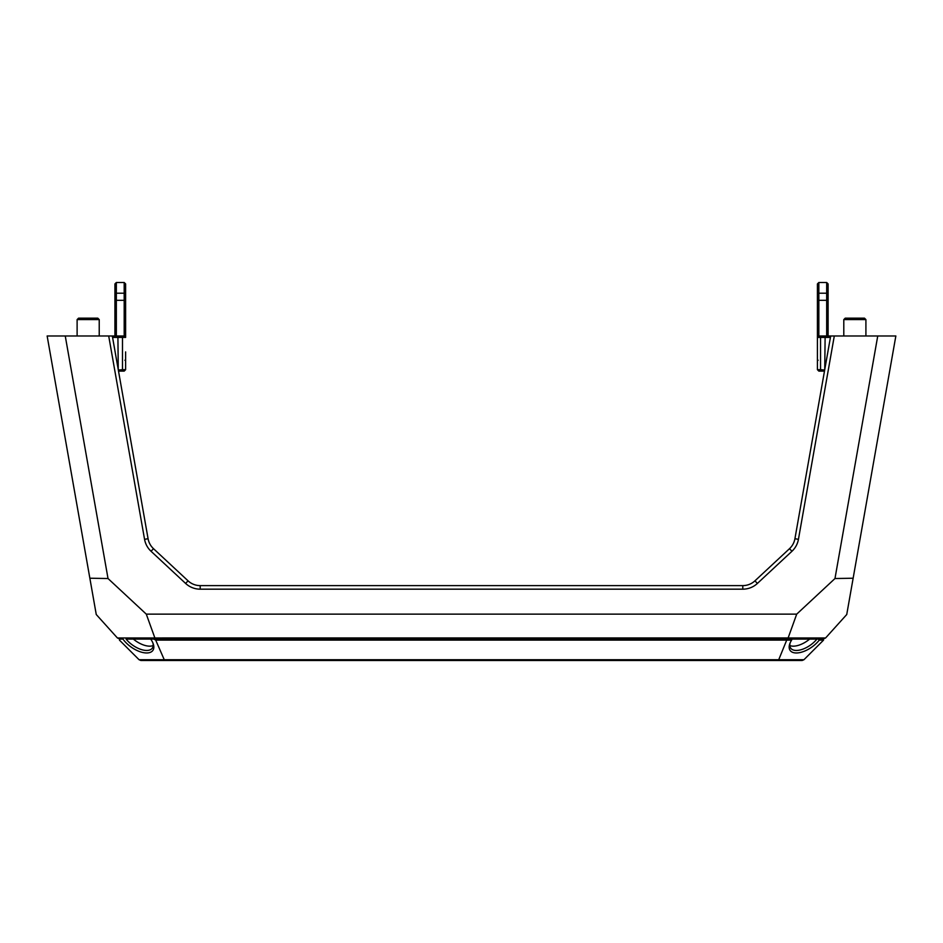 <?xml version="1.0" encoding="UTF-8"?>
<svg xmlns="http://www.w3.org/2000/svg" width="943" height="943" viewBox="0 0 943 943"><rect width="100%" height="100%" fill="white"/><g stroke="black" fill="none" stroke-linecap="round" stroke-linejoin="round"><path stroke-width="1.41" d="M112.582 337.417L122.484 337.417L122.484 369.68L125.619 369.68L125.619 351.904M99.227 319.594L97.801 318.168L78.54 318.168L77.114 319.594L99.227 319.594L99.227 335.991M124.193 282.499L124.193 335.991L121.47 335.991L122.484 337.417L125.619 337.417L125.619 283.926L124.193 282.499L116.343 282.499L114.916 283.926L114.916 335.991M121.47 335.991L60.989 335.991M118.523 371.106L124.193 371.106L125.619 369.68M117.899 335.991L118.264 369.68M116.343 335.991L116.343 282.499M121.47 371.106L122.484 369.68L118.335 370.045M125.619 337.417L124.193 335.991L125.619 337.417M843.796 319.594L845.223 318.168L864.483 318.168L865.91 319.594L843.796 319.594L843.796 335.991M826.681 335.991L826.681 282.499L828.107 283.926L828.107 335.991M830.418 337.417L820.551 337.417L820.551 369.68L817.416 369.68L817.416 283.926L818.842 282.499L818.842 335.991L882.047 335.991M824.477 371.106L818.842 371.106L817.416 369.68M825.137 335.991L824.736 369.68M818.842 282.499L826.681 282.499M821.553 371.106L820.551 369.68L824.677 369.998M821.553 335.991L820.551 337.417L817.416 337.417L818.842 335.991M139.069 659.735L140.896 660.501L802.104 660.501L803.931 659.735L139.069 659.735L119.431 640.108L119.855 639.106L122.991 639.106A19.614 9.807 -144.7 0 0 144.173 652.768A19.614 9.807 -144.7 0 0 153.202 643.727A19.614 9.807 -144.7 0 0 150.727 639.106L153.862 639.106L155.701 640.108L791.601 640.108A19.614 9.807 144.7 0 0 789.798 643.727A19.614 9.807 144.7 0 0 798.273 652.851A19.614 9.807 144.7 0 0 819.267 640.108L823.569 640.108L823.145 639.106L818.276 639.106L819.267 640.108M164.589 660.501L155.701 640.108M778.411 660.501L787.122 639.106L153.862 639.106M133.376 639.106A17.834 8.911 -144.7 0 0 153.179 645.531M789.821 645.531A17.834 8.911 144.7 0 0 809.624 639.106M816.909 639.106A17.834 8.911 -35.3 0 1 790.694 648.136A17.834 8.911 -35.3 0 1 790.14 642.855M791.601 640.108L792.002 639.106L787.122 639.106L788.136 637.94L117.403 637.963L119.855 639.106M152.86 642.855A17.834 8.911 35.3 0 1 152.306 648.136A17.834 8.911 35.3 0 1 126.091 639.106L150.727 639.106M803.931 659.735L823.569 640.108M154.841 637.963L155.878 639.106L823.145 639.106L825.596 637.963L788.159 637.963M825.596 637.963L846.743 614.518L853.144 578.224L834.979 578.53L877.744 335.991L895.85 335.991L853.144 578.224M154.864 637.94L146.295 614.141L796.705 614.141L834.979 578.53M796.705 614.141L788.136 637.94M830.677 335.991L834.296 335.991L798.438 539.337A21.394 21.394 0 0 1 791.943 551.278L757.382 583.446A21.394 21.394 0 0 1 742.801 589.175L200.199 589.175A21.394 21.394 0 0 1 185.618 583.446L151.057 551.278A21.394 21.394 0 0 1 144.562 539.337L108.704 335.991L112.323 335.991L148.075 538.712A17.834 17.834 0 0 0 153.485 548.673L188.046 580.829A17.834 17.834 0 0 0 200.199 585.615L742.801 585.615A17.834 17.834 0 0 0 754.954 580.829L789.515 548.673A17.834 17.834 0 0 0 794.925 538.712L830.677 335.991M877.744 335.991L834.296 335.991M47.15 335.991L65.256 335.991L108.021 578.53L89.856 578.224L47.15 335.991M108.021 578.53L146.295 614.141M117.403 637.963L96.257 614.518L89.856 578.224M108.704 335.991L65.256 335.991M125.619 300.334L114.916 300.334M125.619 293.202L114.916 293.202M817.416 300.334L828.107 300.334M817.416 293.202L828.107 293.202M794.925 538.712L798.438 539.337M789.515 548.673L791.943 551.278M754.954 580.829L757.382 583.446M742.801 585.615L742.801 589.175M148.075 538.712L144.562 539.337M153.485 548.673L151.057 551.278M188.046 580.829L185.618 583.446M200.199 585.615L200.199 589.175M77.114 319.594L77.114 335.991M817.416 360.815L818.123 360.226M865.91 319.594L865.91 335.991M125.619 360.815L124.912 360.226"/></g></svg>
